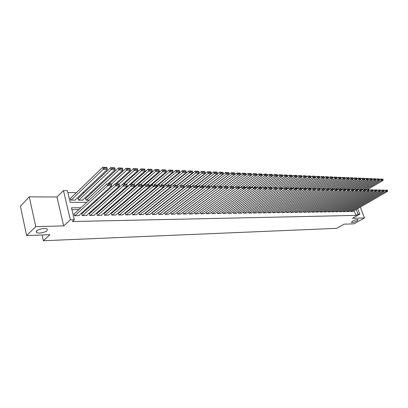 <?xml version="1.0" encoding="UTF-8"?>
<svg xmlns="http://www.w3.org/2000/svg" width="408" height="408" viewBox="0 0 408 408"><rect width="100%" height="100%" fill="white"/><g stroke="black" fill="none" stroke-linecap="round" stroke-linejoin="round"><path stroke-width="0.61" d="M352.527 221.121C355.113 219.851 356.99 219.371 358.158 219.677L356.975 220.983C354.399 222.243 352.527 222.722 351.365 222.416L352.527 221.121M36.628 230.964C38.428 229.041 45.676 227.751 47.216 229.061L47.083 230.637C45.252 232.54 38.112 233.82 36.521 232.519L36.628 230.964M357.714 208.626L359.846 214.134L352.558 218.285L364.487 217.969L354.067 223.814L344.046 224.171L336.697 228.342L43.381 240.746L49.914 234.707L26.622 235.544L20.4 206.244L29.269 196.834L35.766 226.629L63.684 225.894L70.349 219.79L63.439 190.587L67.371 190.643L70.156 202.322L86.797 202.332M63.684 225.894L56.972 197.013L29.269 196.834M56.972 197.013L63.439 190.587M134.574 193.351L134.13 193.346M127.673 193.27L126.852 193.259M120.222 193.183L119.825 193.178M91.703 192.851L90.438 192.836M84.114 192.76L82.758 192.744M76.383 192.668L67.83 192.571M364.487 217.969L360.279 207.147M26.622 235.544L35.766 226.629M350.355 210.839L350.645 211.594L352.777 211.482M346.708 210.88L347.004 211.65L349.161 211.533M343.021 210.921L343.317 211.706L345.5 211.589M339.283 210.967L339.584 211.762L341.797 211.64M335.498 211.007L335.804 211.818L338.043 211.696M331.668 211.048L331.974 211.874L334.244 211.752M327.787 211.094L328.098 211.931L330.398 211.808M323.86 211.135L324.176 211.992L326.502 211.864M319.877 211.181L320.198 212.053L322.555 211.92M315.848 211.222L316.169 212.109L318.556 211.976M311.763 211.268L312.089 212.17L314.512 212.038M307.627 211.308L307.958 212.231L310.406 212.094M303.43 211.354L303.771 212.298L306.25 212.155M299.181 211.4L299.523 212.359L302.042 212.216M294.877 211.446L295.224 212.425L297.774 212.277M290.511 211.492L290.863 212.492L293.449 212.339M286.09 211.538L286.447 212.553L289.068 212.405M281.607 211.584L281.969 212.624L284.621 212.466M277.063 211.63L277.425 212.69L280.118 212.532M272.452 211.675L272.825 212.757L275.553 212.599M267.781 211.721L268.158 212.828L270.922 212.665M263.043 211.767L263.425 212.899L266.23 212.731M258.233 211.813L258.621 212.971L261.467 212.803M253.363 211.859L253.756 213.042L256.642 212.869M248.416 211.91L248.814 213.119L251.741 212.94M243.403 211.956L243.806 213.19L246.774 213.012M238.313 212.002L238.721 213.267L241.735 213.083M233.147 212.053L233.565 213.343L236.62 213.16M227.909 212.099L228.332 213.425L231.433 213.231M222.589 212.145L223.018 213.501L226.17 213.308M217.189 212.196L217.627 213.583L220.825 213.384M211.711 212.242L212.15 213.665L215.399 213.46M206.147 212.287L206.596 213.746L209.891 213.537M200.496 212.339L200.955 213.833L204.301 213.619M195.514 213.914L230.688 188.246L230.112 186.481L194.764 212.395L195.223 213.919L198.619 213.7M188.935 212.43L189.404 214.006L192.856 213.782M183.019 212.476L183.493 214.093L187.002 213.863M177.006 212.522L177.49 214.18L181.05 213.95M170.896 212.568L171.391 214.271L175.006 214.032M164.689 212.614L165.194 214.363L168.871 214.118M158.707 212.68L158.391 212.685L158.896 214.46L162.629 214.21M152.317 212.762L151.99 212.767L152.495 214.557L156.29 214.297M145.814 212.843L145.488 212.849L145.988 214.654L149.843 214.389M139.204 212.93L138.873 212.935L139.368 214.751L143.295 214.481M132.488 213.012L132.151 213.017L132.646 214.853L136.634 214.572M125.654 213.098L125.312 213.104L125.802 214.955L129.861 214.669M118.708 213.19L118.356 213.195L118.845 215.057L122.971 214.761M111.639 213.277L111.282 213.282L111.772 215.164L115.969 214.858M104.448 213.369L104.086 213.374L104.57 215.271L108.839 214.96M97.135 213.46L96.762 213.466L97.247 215.378L101.653 215.317L101.592 215.057M89.689 213.557L89.311 213.562L89.791 215.49L94.279 215.424L94.212 215.159M82.11 213.654L81.728 213.654L82.202 215.602L86.771 215.536L86.705 215.266M70.666 198.171L70.278 198.171L70.742 200.104L75.373 200.119L75.302 199.823M78.351 198.212L77.969 198.212L78.438 200.129L82.987 200.144L82.916 199.854M85.899 198.252L85.527 198.252L85.996 200.149L89.153 200.16M128.566 198.477L128.229 198.477L128.372 199.002M95.783 200.18L96.971 200.185M103.55 200.206L104.652 200.211M111.175 200.226L112.149 200.231L112.088 199.981M118.667 200.251L119.07 200.007M135.165 199.339L135.017 198.803M141.841 199.66L141.709 199.186M148.41 199.966L148.293 199.543M154.872 200.251L154.765 199.879M161.135 200.201L161.405 200.384M167.535 200.399L167.958 200.404M174.043 200.42L174.41 200.425M180.448 200.44L180.749 200.44M80.891 207.769L71.471 207.82L74.307 219.713L72.323 221.519L355.909 215.404L354.103 210.717M169.83 208.876L169.529 208.876M163.521 208.921L163.159 208.927M157.111 208.972L156.687 208.978M150.593 209.024L150.103 209.029M143.963 209.08L143.407 209.085M137.226 209.131L136.598 209.136M130.371 209.187L129.673 209.192M123.4 209.243L122.629 209.248M116.306 209.299L115.459 209.304M109.089 209.355L108.161 209.36M101.745 209.411L100.735 209.421M94.268 209.472L93.172 209.477M86.659 209.534L85.476 209.539M78.912 209.595L71.905 209.646M74.399 213.751L74.006 213.756L74.475 215.72L79.127 215.648L79.06 215.368M165 212.604L164.704 212.609M42.111 234.988L43.381 240.746M359.846 214.134L358.066 214.169L356.25 209.472M355.909 215.404L358.066 214.169M74.307 219.713L70.349 219.79M93.412 202.332L94.6 202.332M101.164 202.337L102.265 202.337M108.778 202.343L109.793 202.343M116.249 202.348L117.183 202.348M123.593 202.348L124.445 202.348M130.805 202.353L131.58 202.353M137.894 202.358L138.593 202.358M144.855 202.363L145.488 202.363M151.7 202.363L152.261 202.363M158.431 202.368L158.921 202.368M165.041 202.373L165.47 202.373M171.544 202.373L171.906 202.373M177.939 202.378L178.24 202.378M171.946 207.239L171.646 207.239M165.633 207.274L165.271 207.279M159.212 207.315L158.789 207.315M152.689 207.351L152.199 207.356M146.054 207.391L145.493 207.391M139.301 207.427L138.679 207.432M132.442 207.468L131.743 207.473M125.455 207.509L124.685 207.514M118.351 207.55L117.504 207.555M111.124 207.59L110.196 207.596M103.765 207.636L102.755 207.641M96.278 207.677L95.181 207.682M88.653 207.723L87.47 207.728M74.868 215.715L107.61 185.732L107.069 183.661L74.078 214.042M78.744 215.659L111.598 185.813L107.61 185.732L108.635 184.584L111.43 184.645L111.216 183.819L108.421 183.753L108.635 184.584M108.421 183.753L111.216 183.819M111.43 184.645L111.598 185.813M71.13 200.104L103.326 169.289L107.304 169.447L74.99 200.119M104.346 168.147L103.326 169.289L102.796 167.255L106.916 167.448L104.132 167.331L104.346 168.147L107.131 168.264L106.916 167.448M70.349 198.477L102.796 167.255L104.132 167.331M107.304 169.447L107.131 168.264M82.584 215.597L115.556 185.895L115.01 183.84L81.794 213.935M86.394 215.541L119.473 185.971L115.556 185.895L116.576 184.758L119.314 184.814L119.1 183.998L116.357 183.937L116.576 184.758M116.357 183.937L119.1 183.998L134.125 170.519L133.579 168.555L137.476 168.744L134.89 168.637L135.109 169.422L137.695 169.524L137.476 168.744M119.314 184.814L119.473 185.971M90.163 215.485L123.349 186.053L122.803 184.018L89.377 213.833M93.906 215.429L127.194 186.13L123.349 186.053L124.358 184.926L127.051 184.982L126.832 184.176L124.144 184.115L124.358 184.926M124.144 184.115L126.832 184.176M127.051 184.982L127.194 186.13M97.614 215.373L130.999 186.211L130.448 184.197L96.829 213.726M101.291 215.322L134.773 186.288L130.999 186.211L132.003 185.094L134.645 185.15L134.421 184.35L131.784 184.289L132.003 185.094M131.784 184.289L134.421 184.35M134.645 185.15L134.773 186.288M104.933 215.266L138.506 186.364L137.955 184.37L104.152 213.629M108.543 215.21L142.208 186.441L138.506 186.364L139.5 185.257L142.096 185.314L141.872 184.518L139.281 184.457L139.5 185.257M139.281 184.457L141.872 184.518M142.096 185.314L142.208 186.441M78.815 200.129L111.241 169.606L115.148 169.759L82.61 200.139M112.256 168.473L111.241 169.606L110.711 167.586L114.77 167.785L112.042 167.668L112.256 168.473L114.99 168.586L114.77 167.785M78.04 198.507L110.711 167.586L112.042 167.668M115.148 169.759L114.99 168.586M86.374 200.155L119.014 169.917L122.844 170.07L108.033 183.682M120.013 168.795L119.014 169.917L118.478 167.917L122.482 168.111L119.799 167.994L120.013 168.795L122.696 168.907L122.482 168.111M85.598 198.538L118.478 167.917L119.799 167.994M122.844 170.07L122.696 168.907M111.313 184.197L126.638 170.218L130.397 170.371L115.505 183.855M127.633 169.111L126.638 170.218L126.097 168.239L130.05 168.428L127.418 168.32L127.633 169.111L130.264 169.218L130.05 168.428M109.227 183.707L126.097 168.239L127.418 168.32M130.397 170.371L130.264 169.218M135.109 169.422L134.125 170.519L137.817 170.666L122.839 184.023M116.617 183.881L133.579 168.555L134.89 168.637M137.817 170.666L137.695 169.524M112.129 215.159L145.875 186.512L145.325 184.538L111.348 213.527M115.678 215.103L149.512 186.589L145.875 186.512L146.865 185.416L149.41 185.472L149.185 184.686L146.64 184.625L146.865 185.416M146.64 184.625L149.185 184.686M149.41 185.472L149.512 186.589M126.46 184.105L141.474 170.814L145.1 170.957L111.797 200.231M142.453 169.723L141.474 170.814L140.928 168.866L144.769 169.055L142.234 168.948L142.453 169.723L144.988 169.83L144.769 169.055M123.874 184.044L140.928 168.866L142.234 168.948M145.1 170.957L144.988 169.83M119.197 215.052L153.112 186.66L152.556 184.702L118.417 213.43M122.686 215.001L156.682 186.736L153.112 186.66L154.091 185.574L156.59 185.63L156.366 184.85L153.867 184.793L154.091 185.574M153.867 184.793L156.366 184.85M156.59 185.63L156.682 186.736M133.605 184.268L148.691 171.1L152.25 171.243L118.789 200.251M149.66 170.024L148.691 171.1L148.145 169.172L151.934 169.356L149.44 169.249L149.66 170.024L152.153 170.126L151.934 169.356M131.009 184.207L148.145 169.172L149.44 169.249M152.25 171.243L152.153 170.126M126.148 214.95L160.216 186.808L159.661 184.865L125.373 213.338M129.581 214.899L163.725 186.879L160.216 186.808L161.191 185.732L163.644 185.783L163.419 185.008L160.966 184.951L161.191 185.732M160.966 184.951L163.419 185.008M163.644 185.783L163.725 186.879M140.627 184.431L155.779 171.386L159.273 171.523L142.178 186.145M156.738 170.315L155.779 171.386L155.229 169.473L158.967 169.651L156.519 169.549L156.738 170.315L159.186 170.416L158.967 169.651M138.016 184.37L155.229 169.473L156.519 169.549M159.273 171.523L159.186 170.416M132.983 214.848L167.198 186.951L166.637 185.023L132.207 213.241M136.359 214.797L170.641 187.022L167.198 186.951L168.162 185.885L170.57 185.936L170.345 185.166L167.933 185.115L168.162 185.885M167.933 185.115L170.345 185.166M170.57 185.936L170.641 187.022M147.528 184.589L162.741 171.661L166.173 171.799L149.45 185.921M163.695 170.6L162.741 171.661L162.185 169.769L165.877 169.947L163.47 169.845L163.695 170.6L166.097 170.702L165.877 169.947M128.296 198.711L162.185 169.769L163.47 169.845M166.173 171.799L166.097 170.702M139.704 214.746L174.053 187.088L173.487 185.181L138.934 213.149M143.024 214.695L177.434 187.16L174.053 187.088L175.006 186.033L177.373 186.084L177.149 185.324L174.782 185.268L175.006 186.033M174.782 185.268L177.149 185.324M177.373 186.084L177.434 187.16M154.311 184.742L169.58 171.936L172.956 172.069L156.596 185.706M170.524 170.886L169.58 171.936L169.024 170.059L172.666 170.233L170.304 170.136L170.524 170.886L172.89 170.983L172.666 170.233M149.506 186.512L169.024 170.059L170.304 170.136M172.956 172.069L172.89 170.983M146.314 214.649L180.785 187.226L180.224 185.334L145.544 213.063M149.578 214.598L184.11 187.298L180.785 187.226L181.733 186.181L184.059 186.232L183.835 185.477L181.509 185.421L181.733 186.181M181.509 185.421L183.835 185.477M184.059 186.232L184.11 187.298M160.976 184.895L176.302 172.201L179.617 172.334L163.572 185.543M177.24 171.161L176.302 172.201L175.746 170.345L179.336 170.519L177.016 170.416L177.24 171.161L179.561 171.258L179.336 170.519M156.641 186.242L175.746 170.345L177.016 170.416M179.617 172.334L179.561 171.258M152.816 214.552L187.405 187.364L186.839 185.487L152.051 212.971M156.024 214.501L190.669 187.43L187.405 187.364L188.343 186.323L190.633 186.374L190.403 185.625L188.119 185.574L188.343 186.323M188.119 185.574L190.403 185.625M190.633 186.374L190.669 187.43M167.535 185.043L182.906 172.467L186.165 172.599L170.416 185.405M183.835 171.436L182.906 172.467L182.345 170.621L185.895 170.794L183.61 170.697L183.835 171.436L186.119 171.528L185.895 170.794M163.659 185.992L182.345 170.621L183.61 170.697M186.165 172.599L186.119 171.528M159.212 214.455L193.907 187.496L193.341 185.635L158.447 212.884M162.369 214.409L197.12 187.563L193.907 187.496L194.84 186.466L197.089 186.512L196.86 185.773L194.611 185.722L194.84 186.466M194.611 185.722L196.86 185.773M197.089 186.512L197.12 187.563M173.981 185.191L189.394 172.727L192.601 172.854L177.103 185.314M190.322 171.702L189.394 172.727L188.838 170.896L192.341 171.064L190.097 170.972L190.322 171.702L192.566 171.799L192.341 171.064M170.524 185.778L188.838 170.896L190.097 170.972M192.601 172.854L192.566 171.799M165.505 214.363L200.297 187.624L199.731 185.783L164.745 212.803M168.616 214.312L203.454 187.69L200.297 187.624L201.226 186.604L203.434 186.655L203.204 185.921L200.996 185.869L201.226 186.604M200.996 185.869L203.204 185.921M203.434 186.655L203.454 187.69M180.321 185.339L195.779 172.982L198.925 173.109L183.452 185.411M196.697 171.967L195.779 172.982L195.218 171.166L198.676 171.334L196.467 171.243L196.697 171.967L198.9 172.059L198.676 171.334M177.235 185.609L195.218 171.166L196.467 171.243M198.925 173.109L198.9 172.059M171.697 214.266L206.586 187.756L206.014 185.926L170.942 212.716M174.757 214.22L209.686 187.818L206.586 187.756L207.504 186.742L209.676 186.787L209.447 186.058L207.274 186.012L207.504 186.742M207.274 186.012L209.447 186.058M209.676 186.787L209.686 187.818M167.678 200.399L202.052 173.232L205.148 173.359L189.633 185.553M202.96 172.227L202.052 173.232L201.491 171.431L204.903 171.6L202.735 171.508L202.96 172.227L205.132 172.314L204.903 171.6M183.814 185.472L201.491 171.431L202.735 171.508M205.148 173.359L205.132 172.314M177.791 214.18L212.762 187.879L212.191 186.068L177.036 212.634M180.805 214.134L215.812 187.945L212.762 187.879L213.675 186.879L215.806 186.925L215.577 186.201L213.445 186.15L213.675 186.879M213.445 186.15L215.577 186.201M215.806 186.925L215.812 187.945M190.664 187.206L208.218 173.482L211.268 173.599L195.718 185.691M209.126 172.482L208.218 173.482L207.657 171.697L211.033 171.86L208.896 171.768L209.126 172.482L211.257 172.569L211.033 171.86M190.006 185.558L207.657 171.697L208.896 171.768M211.268 173.599L211.257 172.569M183.794 214.088L218.836 188.006L218.265 186.206L183.039 212.553M186.757 214.042L221.835 188.068L218.836 188.006L219.744 187.012L221.84 187.058L221.61 186.339L219.514 186.293L219.744 187.012M219.514 186.293L221.61 186.339M221.84 187.058L221.835 188.068M197.1 187.017L214.287 173.721L217.28 173.844L201.705 185.829M215.184 172.732L214.287 173.721L213.721 171.952L217.056 172.115L214.96 172.023L215.184 172.732L217.28 172.819L217.056 172.115M196.039 185.696L213.721 171.952L214.96 172.023M217.28 173.844L217.28 172.819M189.7 214.001L224.813 188.129L224.237 186.344L188.95 212.476M192.617 213.955L227.761 188.185L224.813 188.129L225.711 187.139L227.776 187.185L227.547 186.471L225.481 186.425L225.711 187.139M225.481 186.425L227.547 186.471M227.776 187.185L227.761 188.185M203.439 186.833L220.254 173.961L223.201 174.078L207.601 185.961M221.146 172.977L220.254 173.961L219.688 172.207L222.982 172.365L220.917 172.278L221.146 172.977L223.207 173.063L222.982 172.365M201.97 185.834L219.688 172.207L220.917 172.278M223.201 174.078L223.207 173.063M198.385 213.869L233.59 188.307L230.688 188.246L231.581 187.267L233.611 187.313L233.381 186.609L231.351 186.563L231.581 187.267M231.351 186.563L233.381 186.609M233.611 187.313L233.59 188.307M209.641 186.686L226.124 174.196L229.026 174.313L213.399 186.094M227.006 173.221L226.124 174.196L225.558 172.451L228.811 172.609L226.782 172.523L227.006 173.221L229.036 173.303L228.811 172.609M207.81 185.966L225.558 172.451L226.782 172.523M229.026 174.313L229.036 173.303M201.236 213.828L236.467 188.363L235.895 186.614L233.59 188.282M204.066 213.787L239.323 188.425L236.467 188.363L237.354 187.394L239.353 187.44L239.124 186.736L237.125 186.691L237.354 187.394M237.125 186.691L239.124 186.736M239.353 187.44L239.323 188.425M215.699 186.584L231.902 174.425L234.753 174.537L219.106 186.226M232.779 173.461L231.902 174.425L231.336 172.696L234.549 172.854L232.55 172.768L232.779 173.461L234.773 173.543L234.549 172.854M213.557 186.099L231.336 172.696L232.55 172.768M234.753 174.537L234.773 173.543M206.876 213.741L242.158 188.481L241.582 186.742L239.328 188.363M209.661 213.7L244.968 188.537L242.158 188.481L243.035 187.517L245.004 187.563L244.769 186.869L242.806 186.823L243.035 187.517M242.806 186.823L244.769 186.869M245.004 187.563L244.968 188.537M221.661 186.487L237.584 174.655L240.389 174.767L224.721 186.354M238.456 173.696L237.584 174.655L237.017 172.936L240.195 173.094L238.226 173.007L238.456 173.696L240.419 173.777L240.195 173.094M219.218 186.232L237.017 172.936L238.226 173.007M240.389 174.767L240.419 173.777M212.43 213.659L247.753 188.598L247.177 186.869L244.968 188.445M215.174 213.619L250.517 188.654L247.753 188.598L248.625 187.639L250.558 187.685L250.328 186.997L248.395 186.951L248.625 187.639M248.395 186.951L250.328 186.997M248.962 186.91L264.685 175.736L267.281 175.838L250.558 187.675L250.517 188.654M227.45 186.456L243.173 174.874L245.937 174.986L230.255 186.481L248.11 173.41L251.216 173.558L249.314 173.476L249.538 174.155L251.445 174.231L251.216 173.558M244.04 173.925L243.173 174.874L242.607 173.176L245.749 173.329L243.811 173.247L244.04 173.925L245.973 174.007L245.749 173.329M224.788 186.359L242.607 173.176L243.811 173.247M245.937 174.986L245.973 174.007M217.898 213.578L253.261 188.71L252.685 186.997L250.522 188.522M220.601 213.537L255.984 188.766L253.261 188.71L254.128 187.762L256.03 187.802L255.801 187.119L253.893 187.073L254.128 187.762M253.893 187.073L255.801 187.119M256.03 187.802L255.984 188.766M232.988 186.543L248.681 175.098L251.399 175.205L233.595 188.139M249.538 174.155L248.681 175.098L248.11 173.41L249.314 173.476M251.399 175.205L251.445 174.231M223.283 213.496L258.682 188.817L258.106 187.119L255.989 188.603M225.95 213.46L261.36 188.873L258.682 188.817L259.539 187.879L261.416 187.92L261.186 187.241L259.31 187.201L259.539 187.879M259.31 187.201L261.186 187.241M261.416 187.92L261.36 188.873M238.394 186.67L254.097 175.312L256.775 175.42L239.338 187.976M254.949 174.379L254.097 175.312L253.531 173.64L256.596 173.788L254.725 173.706L254.949 174.379L256.826 174.456L256.596 173.788M251.399 175.185L253.531 173.64L254.725 173.706M256.775 175.42L256.826 174.456M228.592 213.42L264.017 188.929L263.44 187.241L261.37 188.68M231.219 213.379L266.654 188.981L264.017 188.929L264.874 187.996L266.715 188.037L266.485 187.364L264.639 187.323L264.874 187.996M264.639 187.323L266.485 187.364M266.715 188.037L266.654 188.981M243.719 186.793L259.432 175.527L262.069 175.629L244.994 187.823M260.279 174.599L259.432 175.527L258.866 173.864L261.895 174.012L260.049 173.93L260.279 174.599L262.125 174.675L261.895 174.012M256.78 175.364L258.866 173.864L260.049 173.93M262.069 175.629L262.125 174.675M233.825 213.343L269.27 189.037L268.694 187.364L266.669 188.756M236.411 213.302L271.866 189.088L269.27 189.037L270.116 188.108L271.937 188.149L271.702 187.481L269.887 187.44L270.116 188.108M269.887 187.44L271.702 187.481M271.937 188.149L271.866 189.088M238.976 213.262L274.446 189.144L273.865 187.481L271.886 188.833M241.526 213.226L277.001 189.195L274.446 189.144L275.288 188.221L277.073 188.261L276.843 187.598L275.053 187.558L275.288 188.221M275.053 187.558L276.843 187.598M277.073 188.261L277.001 189.195M244.055 213.19L279.536 189.246L278.96 187.598L277.022 188.914M246.57 213.149L282.055 189.297L279.536 189.246L280.373 188.333L282.137 188.374L281.903 187.716L280.143 187.675L280.373 188.333M280.143 187.675L281.903 187.716M282.137 188.374L282.055 189.297M265.526 174.813L264.685 175.736L264.114 174.089L267.113 174.231L265.297 174.155L265.526 174.813L267.342 174.889L267.113 174.231M262.074 175.542L264.114 174.089L265.297 174.155M267.281 175.838L267.342 174.889M254.128 187.027L269.856 175.94L272.411 176.047L255.959 187.593M270.693 175.027L269.856 175.94L269.285 174.303L272.253 174.451L270.463 174.374L270.693 175.027L272.483 175.103L272.253 174.451M267.286 175.721L269.285 174.303L270.463 174.374M272.411 176.047L272.483 175.103M259.218 187.144L274.951 176.144L277.465 176.246L261.278 187.522M275.777 175.241L274.951 176.144L274.38 174.522L277.312 174.665L275.553 174.588L275.777 175.241L277.542 175.312L277.312 174.665M272.422 175.894L274.38 174.522L275.553 174.588M277.465 176.246L277.542 175.312M249.064 213.114L284.555 189.348L283.978 187.716L282.081 188.986M251.542 213.078L287.033 189.399L284.555 189.348L285.386 188.445L287.12 188.481L286.89 187.828L285.151 187.787L285.386 188.445M285.151 187.787L286.89 187.828M287.12 188.481L287.033 189.399M264.231 187.262L279.965 176.348L282.448 176.445L266.516 187.451M280.791 175.445L279.965 176.348L279.398 174.731L282.3 174.874L280.561 174.803L280.791 175.445L282.525 175.516L282.3 174.874M277.481 176.067L279.398 174.731L280.561 174.803M282.448 176.445L282.525 175.516M254 213.037L289.496 189.45L288.92 187.828L287.064 189.062M256.438 213.001L291.939 189.501L289.496 189.45L290.317 188.552L292.031 188.588L291.796 187.94L290.088 187.904L290.317 188.552M290.088 187.904L291.796 187.94M292.031 188.588L291.939 189.501M269.173 187.374L284.906 176.542L287.349 176.644L271.57 187.461M285.728 175.649L284.906 176.542L284.34 174.94L287.207 175.083L285.498 175.012L285.728 175.649L287.436 175.721L287.207 175.083M282.464 176.241L284.34 174.94L285.498 175.012M287.349 176.644L287.436 175.721M258.866 212.966L294.362 189.547L293.785 187.94L291.975 189.139M261.273 212.93L296.769 189.598L294.362 189.547L295.183 188.659L296.866 188.695L296.631 188.052L294.948 188.011L295.183 188.659M294.948 188.011L296.631 188.052M296.866 188.695L296.769 189.598M274.043 187.486L289.777 176.74L292.184 176.832L276.445 187.542M290.588 175.853L289.777 176.74L289.206 175.149L292.046 175.287L290.363 175.216L290.588 175.853L292.276 175.919L292.046 175.287M287.375 176.409L289.206 175.149L290.363 175.216M292.184 176.832L292.276 175.919M263.66 212.894L299.156 189.649L298.58 188.047L296.81 189.215M266.036 212.859L301.527 189.695L299.156 189.649L299.972 188.761L301.629 188.797L301.4 188.159L299.737 188.124L299.972 188.761M299.737 188.124L301.4 188.159M301.629 188.797L301.527 189.695M277.032 188.822L294.576 176.929L296.947 177.026L281.214 187.649M295.382 176.052L294.576 176.929L294.005 175.353L296.815 175.491L295.152 175.42L295.382 176.052L297.039 176.118L296.815 175.491M292.21 176.572L294.005 175.353L295.152 175.42M296.947 177.026L297.039 176.118M268.393 212.823L303.884 189.746L303.307 188.154L301.573 189.286M270.733 212.787L306.219 189.791L303.884 189.746L304.689 188.863L306.326 188.899L306.092 188.266L304.46 188.231L304.689 188.863M304.46 188.231L306.092 188.266M306.326 188.899L306.219 189.791M282.106 188.69L299.299 177.118L301.64 177.21L285.911 187.756M300.099 176.246L299.299 177.118L298.733 175.552L301.512 175.69L299.875 175.619L300.099 176.246L301.736 176.312L301.512 175.69M296.973 176.74L298.733 175.552L299.875 175.619M301.64 177.21L301.736 176.312M273.054 212.757L308.535 189.837L307.964 188.261L306.27 189.358M275.364 212.721L310.84 189.883L308.535 189.837L309.34 188.965L310.952 189.001L310.718 188.374L309.106 188.338L309.34 188.965M309.106 188.338L310.718 188.374M310.952 189.001L310.84 189.883M287.11 188.562L303.96 177.307L306.26 177.398L290.542 187.864M304.756 176.44L303.96 177.307L303.389 175.751L306.138 175.884L304.526 175.817L304.756 176.44L306.367 176.506L306.138 175.884M301.67 176.904L303.389 175.751L304.526 175.817M306.26 177.398L306.367 176.506M277.654 212.685L313.125 189.934L312.548 188.369L310.896 189.434M279.934 212.655L315.394 189.98L313.125 189.934L313.92 189.067L315.512 189.103L315.277 188.476L313.691 188.44L313.92 189.067M313.691 188.44L315.277 188.476M315.512 189.103L315.394 189.98M291.99 188.476L308.55 177.49L310.82 177.577L295.111 187.971M309.34 176.628L308.55 177.49L307.984 175.945L310.702 176.078L309.111 176.011L309.34 176.628L310.932 176.695L310.702 176.078M306.301 177.062L307.984 175.945L309.111 176.011M310.82 177.577L310.932 176.695M282.193 212.619L317.648 190.026L317.072 188.471L315.455 189.506M284.437 212.583L319.882 190.072L317.648 190.026L318.439 189.164L320.005 189.2L319.775 188.578L318.209 188.542L318.439 189.164M318.209 188.542L319.775 188.578M320.005 189.2L319.882 190.072M296.764 188.419L313.074 177.669L315.313 177.761L299.61 188.073M313.859 176.812L313.074 177.669L312.508 176.134L315.2 176.266L313.635 176.2L313.859 176.812L315.425 176.878L315.2 176.266M310.865 177.225L312.508 176.134L313.635 176.2M315.313 177.761L315.425 176.878M286.671 212.553L322.106 190.118L321.53 188.572L319.954 189.577M288.884 212.517L324.309 190.159L322.106 190.118L322.891 189.261L324.431 189.297L324.202 188.68L322.662 188.644L322.891 189.261M322.662 188.644L324.202 188.68M324.431 189.297L324.309 190.159M301.471 188.363L317.536 177.847L319.745 177.934L304.052 188.175M318.317 177.001L317.536 177.847L316.97 176.327L319.632 176.455L318.087 176.389L318.317 177.001L319.862 177.062L319.632 176.455M315.364 177.383L316.97 176.327L318.087 176.389M319.745 177.934L319.862 177.062M291.082 212.486L326.497 190.204L325.926 188.674L324.38 189.649M293.27 212.451L328.67 190.25L326.497 190.204L327.277 189.358L328.802 189.394L328.573 188.782L327.048 188.746L327.277 189.358M327.048 188.746L328.573 188.782M328.802 189.394L328.67 190.25M306.112 188.312L321.932 178.021L324.11 178.112L308.433 188.272M322.708 177.179L321.932 178.021L321.366 176.511L324.003 176.639L322.483 176.577L322.708 177.179L324.233 177.245L324.003 176.639M319.796 177.536L321.366 176.511L322.483 176.577M324.11 178.112L324.233 177.245M295.438 212.42L330.832 190.296L330.256 188.771L328.751 189.72M297.595 212.389L332.974 190.337L330.832 190.296L331.607 189.455L333.106 189.485L332.877 188.879L331.378 188.843L331.607 189.455M331.378 188.843L332.877 188.879M333.106 189.485L332.974 190.337M310.554 188.353L326.272 178.194L328.415 178.281L312.747 188.374M327.043 177.358L326.272 178.194L325.706 176.695L328.318 176.822L326.813 176.761L327.043 177.358L328.542 177.424L328.318 176.822M324.171 177.689L325.706 176.695L326.813 176.761M328.415 178.281L328.542 177.424M299.737 212.359L335.101 190.383L334.529 188.873L333.061 189.786M301.864 212.323L337.217 190.424L335.101 190.383L335.871 189.547L337.35 189.577L337.12 188.975L335.641 188.945L335.871 189.547M335.641 188.945L337.12 188.975M337.35 189.577L337.217 190.424M314.879 188.43L330.546 178.367L332.663 178.454L315.46 189.46M331.311 177.536L330.546 178.367L329.98 176.878L332.566 177.001L331.087 176.939L331.311 177.536L332.795 177.597L332.566 177.001M328.481 177.842L329.98 176.878L331.087 176.939M332.663 178.454L332.795 177.597M303.98 212.293L339.313 190.47L338.742 188.97L337.309 189.858M306.082 212.262L341.399 190.511L339.313 190.47L340.078 189.638L341.537 189.669L341.307 189.072L339.849 189.037L340.078 189.638M339.849 189.037L341.307 189.072L356.954 179.423L355.006 179.347L354.445 177.914L356.883 178.031L355.516 177.975L355.74 178.546L357.107 178.602L356.883 178.031M341.537 189.669L341.399 190.511M319.117 188.516L334.764 178.536L336.85 178.617L319.984 189.348M335.524 177.709L334.764 178.536L334.198 177.057L336.758 177.179L335.3 177.118L335.524 177.709L336.983 177.771L336.758 177.179M332.734 177.995L334.198 177.057L335.3 177.118M336.85 178.617L336.983 177.771M308.168 212.231L343.47 190.551L342.899 189.062L341.496 189.929M310.238 212.201L345.525 190.592L343.47 190.551L344.23 189.73L345.668 189.761L345.438 189.164L344 189.134L344.23 189.73M344 189.134L345.438 189.164M345.668 189.761L345.525 190.592M323.294 188.613L338.926 178.704L340.981 178.786L324.416 189.256M339.68 177.883L338.926 178.704L338.36 177.23L340.894 177.352L339.451 177.296L339.68 177.883L341.119 177.944L340.894 177.352M336.926 178.143L338.36 177.23L339.451 177.296M340.981 178.786L341.119 177.944M312.298 212.17L347.565 190.638L346.994 189.159L345.627 189.995M314.344 212.14L349.595 190.679L347.565 190.638L348.32 189.817L349.743 189.847L349.513 189.261L348.09 189.225L348.32 189.817M348.09 189.225L349.513 189.261M349.743 189.847L349.595 190.679M327.415 188.71L343.026 178.867L345.056 178.949L328.731 189.21M343.776 178.051L343.026 178.867L342.46 177.404L344.974 177.526L343.551 177.47L343.776 178.051L345.199 178.112L344.974 177.526M341.062 178.291L342.46 177.404L343.551 177.47M345.056 178.949L345.199 178.112M316.373 212.109L351.604 190.72L351.038 189.251L349.702 190.062L366.517 179.806L365.956 178.398L368.327 178.515L367.016 178.459L367.241 179.02L368.551 179.076L368.327 178.515M318.393 212.078L353.608 190.76L351.604 190.72L352.359 189.909L353.756 189.939L353.527 189.353L352.13 189.317L352.359 189.909M352.13 189.317L353.527 189.353M356.643 189.378L372.101 180.03L370.25 179.954L353.756 189.96L353.608 190.76M331.48 188.802L347.075 179.025L349.075 179.107L332.984 189.164M347.82 178.22L347.075 179.025L346.509 177.577L348.998 177.699L347.596 177.638L347.82 178.22L349.223 178.276L348.998 177.699M345.142 178.439L346.509 177.577L347.596 177.638M349.075 179.107L349.223 178.276M320.397 212.048L355.592 190.801L355.026 189.343L353.721 190.128M322.391 212.017L357.566 190.842L355.592 190.801L356.342 189.995L357.719 190.026L357.495 189.44L356.113 189.409L356.342 189.995M356.113 189.409L357.495 189.44M357.719 190.026L357.566 190.842M335.488 188.894L351.064 179.189L353.042 179.265L337.176 189.123M351.808 178.383L351.064 179.189L350.503 177.745L352.966 177.868L351.584 177.806L351.808 178.383L353.19 178.444L352.966 177.868M349.166 178.582L350.503 177.745L351.584 177.806M353.042 179.265L353.19 178.444M324.37 211.987L359.525 190.883L358.958 189.429L357.689 190.194M326.339 211.961L361.473 190.919L359.525 190.883L360.269 190.077L361.631 190.108L361.401 189.531L360.04 189.501L360.269 190.077M360.04 189.501L361.401 189.531M361.631 190.108L361.473 190.919M339.451 188.986L355.006 179.347L355.74 178.546M353.139 178.724L354.445 177.914L355.516 177.975M356.954 179.423L357.107 178.602M328.297 211.931L363.406 190.959L362.84 189.521L361.6 190.261M330.24 211.9L365.328 191L363.406 190.959L364.145 190.164L365.486 190.194L365.262 189.618L363.916 189.587L364.145 190.164M363.916 189.587L365.262 189.618M365.486 190.194L365.328 191M343.358 189.072L358.892 179.5L360.815 179.576L345.25 189.144M359.627 178.709L358.892 179.5L358.331 178.077L360.749 178.194L359.402 178.138L359.627 178.709L360.973 178.765L360.749 178.194M357.061 178.862L358.331 178.077L359.402 178.138M360.815 179.576L360.973 178.765M332.168 211.874L367.236 191.036L366.67 189.608L365.461 190.327M334.086 211.844L369.133 191.077L367.236 191.036L367.97 190.245L369.296 190.276L369.067 189.705L367.741 189.674L367.97 190.245M367.741 189.674L369.067 189.705M369.296 190.276L369.133 191.077M347.213 189.164L362.727 179.653L364.63 179.729L349.11 189.215M363.457 178.867L362.727 179.653L362.171 178.24L364.563 178.357L363.232 178.301L363.457 178.867L364.788 178.923L364.563 178.357M360.927 179.005L362.171 178.24L363.232 178.301M364.63 179.729L364.788 178.923M335.993 211.813L371.015 191.117L370.449 189.695L369.271 190.393M337.89 211.788L372.887 191.153L371.015 191.117L371.744 190.332L373.055 190.358L372.825 189.791L371.515 189.761L371.744 190.332M371.515 189.761L372.825 189.791M373.055 190.358L372.887 191.153M367.241 179.02L366.517 179.806L368.388 179.877L352.905 189.292M364.742 179.143L365.956 178.398L367.016 178.459M368.388 179.877L368.551 179.076M339.772 211.757L374.743 191.194L374.182 189.781L373.034 190.459M341.644 211.732L376.589 191.23L374.743 191.194L375.467 190.414L376.762 190.439L376.533 189.878L375.243 189.847L375.467 190.414M375.243 189.847L376.533 189.878M376.762 190.439L376.589 191.23M370.969 179.178L370.25 179.954L369.694 178.556L372.045 178.673L370.75 178.617L370.969 179.178L372.264 179.229L372.045 178.673M368.511 179.28L369.694 178.556L370.75 178.617M372.101 180.03L372.264 179.229M343.5 211.701L378.425 191.265L377.864 189.863L376.742 190.521M345.346 211.675L380.246 191.306L378.425 191.265L379.144 190.49L380.419 190.521L380.195 189.96L378.92 189.929L379.144 190.49M378.92 189.929L380.195 189.96M380.419 190.521L380.246 191.306M357.678 189.914L373.942 180.101L375.768 180.173L360.33 189.46M374.656 179.331L373.942 180.101L373.381 178.714L375.712 178.826L374.432 178.775L374.656 179.331L375.931 179.382L375.712 178.826M372.229 179.413L373.381 178.714L374.432 178.775M375.768 180.173L375.931 179.382M347.188 211.65L382.061 191.342L381.495 189.95L380.404 190.582M349.008 211.619L383.857 191.377L382.061 191.342L382.775 190.572L384.035 190.597L383.811 190.041L382.551 190.016L382.775 190.572M382.551 190.016L383.811 190.041M384.035 190.597L383.857 191.377M361.539 189.873L377.584 180.244L379.384 180.321L363.972 189.547M378.293 179.479L377.584 180.244L377.028 178.867L379.333 178.984L378.068 178.928L378.293 179.479L379.552 179.53L379.333 178.984M375.901 179.546L377.028 178.867L378.068 178.928M379.384 180.321L379.552 179.53M350.824 211.594L385.647 191.413L385.086 190.031L384.025 190.648M352.629 211.568L387.421 191.449L385.647 191.413L386.356 190.648L387.6 190.679L387.376 190.123L386.131 190.097L386.356 190.648M386.131 190.097L387.376 190.123M387.6 190.679L387.421 191.449M365.349 189.842L381.174 180.392L382.954 180.464L367.567 189.628M381.883 179.627L381.174 180.392L380.623 179.02L382.908 179.132L381.659 179.081L381.883 179.627L383.127 179.678L382.908 179.132M379.522 179.678L380.623 179.02L381.659 179.081M382.954 180.464L383.127 179.678M36.521 232.519L36.276 231.392"/></g></svg>
